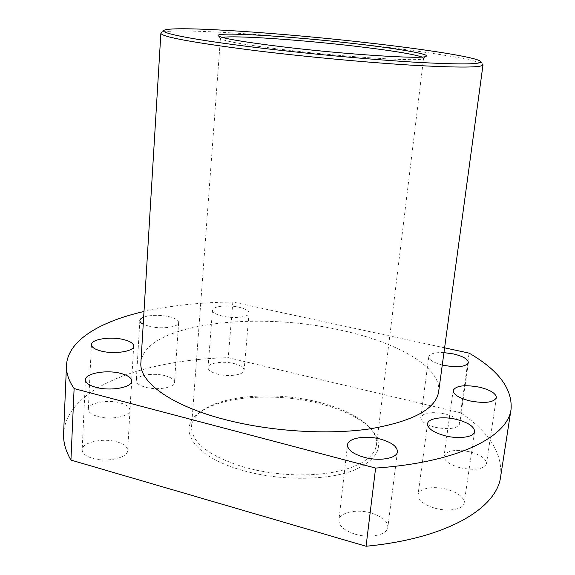 <?xml version="1.0" encoding="UTF-8"?>
<svg xmlns="http://www.w3.org/2000/svg" width="575" height="575" viewBox="0 0 575 575"><rect width="100%" height="100%" fill="white"/><g stroke="black" fill="none" stroke-linecap="round" stroke-linejoin="round"><path stroke-width="0.43" stroke-dasharray="2.88 2.16" d="M243.743 470.724C280.248 480.937 326.622 480.657 353.237 470.587C379.658 458.828 385.343 444.719 370.286 428.246C358.98 417.4 341.701 409.077 318.428 403.276C276.395 392.696 223.883 395.751 200.876 411.628C175.44 427.268 191.863 456.701 243.743 470.724M317.867 401.982C340.616 407.653 357.492 415.761 368.496 426.312C374.476 432.371 377.15 438.552 376.517 444.849L375.094 449.844L372.018 454.631L367.31 459.13L360.999 463.227L353.172 466.835L343.929 469.868L333.45 472.247L321.907 473.908L309.551 474.799L296.628 474.9L283.432 474.188L270.236 472.686L257.341 470.422L245.022 467.453C209.271 456.385 191.439 442.8 191.533 426.707C192.136 420.411 195.96 414.87 203.004 410.083C225.378 394.63 276.762 391.647 317.867 401.982M222.302 37.432L220.448 38.288L220.728 38.748C224.473 41.242 244.957 44.814 282.174 49.464C344.792 57.184 421.489 61.863 423.236 58.607L423.603 58.204L421.949 57.004M164.141 30.245L161.403 32.617C171.487 27.463 284.129 35.161 372.327 45.518C428.943 52.052 477.545 59.778 482.619 64.112L480.398 61.259M435.131 427.268C448.953 429.856 457.132 428.691 459.684 423.768C459.461 419.779 454.588 416.516 445.064 413.971C431.444 411.434 423.337 412.627 420.749 417.558C420.886 421.425 425.68 424.659 435.131 427.268M460.173 467.784C474.95 470.709 483.719 469.329 486.472 463.658C486.256 458.821 480.779 454.897 470.041 451.878C455.479 449.025 446.811 450.441 444.029 456.126C444.137 460.791 449.513 464.679 460.173 467.784M435.074 508.228C448.658 512.117 463.723 509.256 464.183 502.917C464.032 497.246 458.239 492.717 446.811 489.311C433.457 485.602 418.571 488.312 418.032 494.773C418.075 500.228 423.753 504.713 435.074 508.228M355.264 534.211C370.005 538.725 387.435 534.829 387.838 527.217C387.758 521.187 382.181 516.451 371.112 512.993C356.644 508.71 339.408 512.39 338.912 520.174C338.891 525.967 344.346 530.646 355.264 534.211M164.824 375.655C171.156 377.351 174.376 379.601 174.491 382.411C174.75 387.557 157.643 390.576 145.734 387.298C139.509 385.581 136.354 383.353 136.275 380.628C136.138 375.353 153.13 372.507 164.824 375.655M143.657 317.148C150.722 314.913 159.095 314.741 168.77 316.631C175.202 318.191 178.487 320.189 178.638 322.618C178.954 327.082 161.632 329.446 149.522 326.435L143.225 324.271M120.139 402.91C126.55 404.714 129.813 407.172 129.914 410.27C130.281 416.372 110.802 420.303 97.865 416.494C91.576 414.654 88.392 412.232 88.313 409.228C88.112 402.96 107.453 399.266 120.139 402.91M117.013 441.895C123.999 443.986 127.542 446.876 127.643 450.57C128.024 457.844 106.655 462.746 92.51 458.318C85.682 456.191 82.232 453.344 82.16 449.772C81.966 442.276 103.177 437.676 117.013 441.895M233.946 363.537C240.587 365.247 243.98 367.49 244.109 370.25C244.238 374.778 229.217 377.15 217.997 374.224C211.442 372.478 208.114 370.264 208.028 367.576C207.999 362.954 222.913 360.719 233.946 363.537M238.668 307.158C245.424 308.739 248.882 310.723 249.047 313.116C249.241 317.033 234.047 318.866 222.647 316.171C215.977 314.568 212.585 312.599 212.47 310.27C212.383 306.281 227.463 304.563 238.668 307.158M438.632 391.855C441.887 367.001 396.692 342.132 341.119 330.28C256.385 310.73 144.196 323.344 140.897 362.66M500.667 476.517C502.528 453.143 489.181 431.904 460.604 412.8L469.078 353.122M460.604 412.8L228.253 357.679C145.245 359.662 66.621 386.795 63.602 433.665M444.612 347.832L232.839 302.012C200.524 302.321 170.912 305.483 144.002 311.492M232.839 302.012L228.253 357.679M443.957 352.626C434.872 352.303 429.82 353.647 428.792 356.673C428.914 359.813 433.406 362.595 442.276 365.003M368.496 426.312L370.286 428.246M423.236 58.607L426.132 56.271M468.373 362.624L459.684 423.768M496.397 397.677L486.472 463.658M474.619 431.573L464.183 502.917M397.447 451.727L387.838 527.217M178.638 322.618L174.491 382.411M133.68 346.121L129.914 410.27M131.718 381.117L127.643 450.57M249.047 313.116L244.109 370.25M376.517 444.849L423.603 58.204M191.533 426.707L220.448 38.288M212.47 310.27L208.028 367.576M85.452 379.766L82.16 449.772M91.425 344.612L88.313 409.228M139.869 320.519L136.275 380.628M347.523 444.863L338.912 520.174M427.548 423.811L418.032 494.773M453.172 390.511L444.029 456.126M428.792 356.673L420.749 417.558M220.728 38.748L218.342 35.894M203.004 410.083L200.876 411.628"/><path stroke-width="0.86" d="M356.493 43.865C398.051 48.645 430.33 54.1 426.132 56.271C424.566 59.477 345.74 54.553 281.326 46.676C243.088 41.946 222.094 38.352 218.342 35.894C212.47 31.258 292.963 36.362 356.493 43.865M421.949 57.004C412.778 53.985 390.619 50.399 355.479 46.252C301.444 39.869 234.018 35.161 222.302 37.432M371.874 43.283C284.833 33.134 173.729 25.408 164.141 30.245C158.254 32.804 192.905 39.833 256.975 47.588C308.732 53.892 373.225 59.793 417.709 62.366C462.631 64.738 483.532 64.371 480.398 61.259C475.554 57.169 427.728 49.687 371.874 43.283M482.619 64.112L483.014 64.838C482.166 67.642 458.958 67.792 413.389 65.284C368.482 62.61 305.929 56.824 255.501 50.629C193.143 42.658 161.597 36.872 160.878 33.257L161.403 32.617M442.276 365.003L443.562 365.305C457.621 367.756 465.894 366.857 468.373 362.624C468.072 359.159 463.062 356.256 453.359 353.912L443.957 352.626M469.797 400.89C484.862 403.65 493.724 402.572 496.397 397.677C496.067 393.465 490.432 389.972 479.471 387.191C464.643 384.503 455.874 385.602 453.172 390.511C453.373 394.572 458.915 398.029 469.797 400.89M445.136 435.8C459.022 439.386 474.282 437.101 474.619 431.573C474.339 426.628 468.359 422.589 456.679 419.455C443.03 416.034 427.965 418.183 427.548 423.811C427.692 428.569 433.557 432.565 445.136 435.8M364.413 457.377C379.5 461.538 397.181 458.376 397.447 451.727C397.253 446.452 391.496 442.225 380.168 439.048C365.377 435.095 347.904 438.064 347.523 444.863C347.602 449.93 353.23 454.099 364.413 457.377M123.683 339.595C130.209 341.255 133.544 343.433 133.68 346.121C134.104 351.426 114.353 354.552 101.171 351.059C94.774 349.37 91.526 347.221 91.425 344.612C91.173 339.171 110.781 336.253 123.683 339.595M120.836 373.419C127.952 375.331 131.582 377.897 131.718 381.117C132.164 387.449 110.465 391.417 96.047 387.356C89.082 385.401 85.553 382.878 85.452 379.766C85.208 373.24 106.742 369.545 120.836 373.419M160.878 33.257L140.897 362.66C138.913 381.671 170.272 405.483 224.976 419.57C270.573 431.48 327.743 435.045 369.905 428.864C412.872 421.418 435.778 409.084 438.632 391.855L483.014 64.838M144.002 311.492C100.172 321.482 67.721 340.342 66.477 365.484C66.118 372.859 68.662 380.564 74.11 388.578L375.612 468.072L366.059 546.25C448.054 538.459 497.088 507.761 500.667 476.517L511.089 409.077C512.44 388.743 498.439 370.092 469.078 353.122L444.612 347.832M375.612 468.072C459.022 462.408 508.178 436.231 511.089 409.077M66.477 365.484L63.602 433.665C63.193 442.153 65.643 450.965 70.941 460.079L366.059 546.25M70.941 460.079L74.11 388.578M143.225 324.271C140.94 323.064 139.818 321.813 139.869 320.519C139.984 319.211 141.249 318.083 143.657 317.148"/></g></svg>
